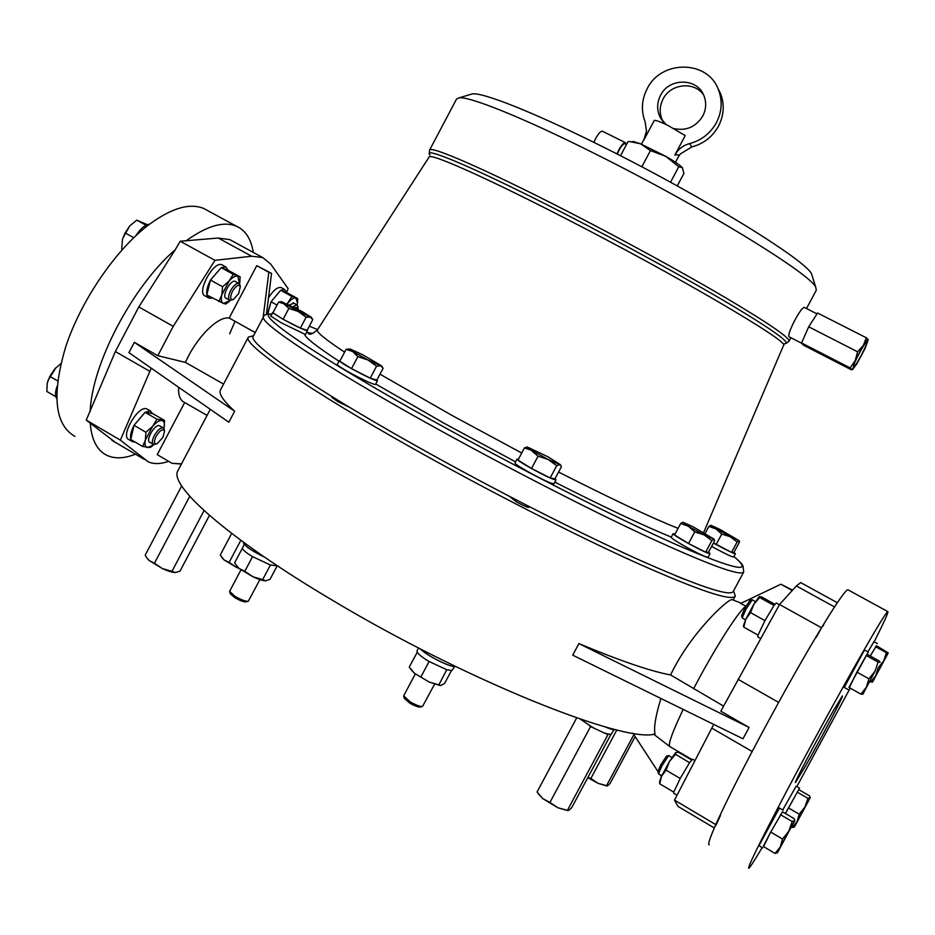 <?xml version="1.0" encoding="UTF-8"?>
<svg xmlns="http://www.w3.org/2000/svg" width="935" height="935" viewBox="0 0 935 935"><rect width="100%" height="100%" fill="white"/><g stroke="black" fill="none" stroke-linecap="round" stroke-linejoin="round"><path stroke-width="1.4" d="M801.307 582.926L800.687 582.587L796.386 585.953L779.533 604.501L720.827 711.208L749.087 727.465L742.998 738.779L572.699 655.154L578.894 643.584L749.087 727.465M713.732 724.415L674.486 800.115L677.98 806.391L714.328 827.966M848.337 590.008L847.835 589.728C845.45 590.347 837.292 602.023 823.349 624.732L815.904 637.074C785.458 687.973 739.211 773.981 720.09 815.25L715.696 824.553L674.486 800.115M762.154 847.601C754.51 860.504 750.045 867.411 748.748 868.335C747.31 867.832 759.15 843.615 784.266 795.685C808.448 749.741 840.273 691.561 861.532 654.383C877.182 627.069 885.924 612.799 887.759 611.56C888.94 611.385 884.405 621.471 874.167 641.831M850.196 688.113L796.854 786.615M210.281 409.32L178.082 470.387C167.669 484.61 227.31 538.092 332.825 600.492C466.144 680.446 625.094 743.734 655.026 733.963C653.658 727.594 655.622 715.766 660.916 698.48M723.573 706.1L670.605 674.953C650.631 671.26 620.057 660.8 578.894 643.584M670.605 674.953C689.656 634.409 726.904 599.662 731.813 599.639L732.514 599.767M253.572 335.7L248.336 337.126C241.99 343.601 306.271 388.644 413.328 448.707C487.906 490.618 574.183 534.691 636.022 562.66C698.62 590.499 731.708 601.637 735.307 596.051L733.566 590.92M792.237 590.511L780.854 584.223L740.625 603.461L745.966 606.172M823.723 624.942L821.526 627.782L779.533 604.501M776.342 603.028L773.899 605.576L764.877 620.758L758.051 635.122L757.841 636.957L760.634 638.512M778.633 702.407L737.984 679.266M752.161 751.495L711.757 728.108M792.588 590.125L780.854 584.223M821.526 627.782L816.29 637.284M692.636 759.232L689.539 762.679L680.271 778.341L673.808 791.98L673.749 793.266L677.033 795.206M632.913 733.169L657.866 771.363M660.063 774.718L661.349 776.681M715.696 824.553L715.579 825.102C709.688 838.473 707.585 845.041 709.279 844.784M720.464 815.472L715.953 825.324M805.713 765.648C820.86 739.047 844.656 693.828 842.33 695.991L832.84 711.582C817.646 738.136 792.892 785.213 795.533 782.431L805.713 765.648M873.933 641.702L867.914 651.87M796.141 786.206L782.712 809.967M779.428 808.039L758.928 845.696L762.633 847.893M848.01 689.516L844.247 687.4L864.501 649.989M223.57 384.098L185.457 362.418L157.793 355.697L134.348 342.327L234.65 411.26C223.196 400.659 218.474 393.553 220.473 389.977L248.336 337.126M234.65 411.26L228.853 422.246L128.925 352.635L134.348 342.327M509.633 496.485L516.471 501.885C523.436 505.671 527.562 507.506 528.848 507.389L529.257 506.63M332.357 396.837L331.983 397.55L337.967 401.676L349.281 407.169M675.502 575.691L684.408 579.279M675.526 754.3L675.678 752.57L669.495 761.429L661.559 776.202L659.537 781.8L659.701 783.775L661.559 776.202L666.059 770.136L669.495 761.429L675.526 754.3L689.539 762.679M763.568 846.619L770.674 832.127L782.513 811.825M785.377 813.497L799.542 788.182L785.447 813.543M849.319 687.622L856.869 672.113L868.276 652.069L848.933 687.412L860.878 694.109L862.865 694.237M870.24 655.984L876.481 645.746M243.322 542.148C243.906 545.479 251.071 550.54 264.827 557.342M615.662 729.616L615.627 729.639C614.155 730.188 610.602 729.242 604.945 726.799M420.037 648.726C426.746 655.68 450.845 667.73 455.742 666.585M184.674 402.529L157.232 454.62L172.052 463.328L181.519 463.877M185.457 362.418C196.14 337.769 218.054 315.831 229.168 318.04L255.232 332.568M172.052 463.328L181.437 464.041M207.067 415.409L184.347 402.342C180.139 400.332 178.223 395.295 178.597 387.242M750.583 612.624L753.809 604.302L745.838 619.157L743.383 625.854L743.769 627.128L745.838 619.157L750.583 612.624L764.935 620.63M743.769 627.128L758.04 635.134M759.302 596.612L753.809 604.302L759.676 597.512L773.97 605.448M759.676 597.512L759.43 596.553L761.826 597.068L774.846 604.29M659.701 783.775L673.761 792.097M666.059 770.136L680.189 778.469M675.736 752.523L678.529 752.278L691.596 759.933M794.773 820.486L792.202 821.549L788.836 831.121L782.56 839.046L780.234 847.098L777.394 852.837L794.773 820.486L794.177 818.651L782.49 811.814L770.709 832.068L763.264 846.444L775.033 853.41L777.347 852.86M870.041 681.58L870.695 681.942L875.721 675.689L888.25 652.934L886.45 652.712L883.622 661.033L878.094 667.906L875.721 675.689L872.519 682.071L888.25 652.934L876.469 645.734L870.298 656.008M168.686 461.352L166.442 462.03C159.406 464.157 153.34 464.087 148.244 461.82L120.37 440.151L151.236 368.18M132.151 441.495L128.843 439.555C120.229 436.68 137.34 406.211 146.152 408.7L147.473 409.238M115.741 442.676L86.254 420.095L115.356 351.56L138.801 306.937L173.232 326.35L214.968 260.327L251.62 256.225L262.7 257.557L270.729 264.102L288.144 288.646L286.531 292.339M115.356 351.56L149.635 371.218M157.793 355.697L173.232 326.35M208.528 297.821L205.186 295.951C196.058 293.052 213.46 260.561 221.875 264.792L222.53 265.131M263.156 317.526L268.836 272.284L256.751 265.68L229.168 318.04M256.751 265.68L271.547 273.371L266.417 314.359M268.485 297.833C273.289 290.341 277.461 286.905 281.014 287.536L281.529 287.793M268.836 272.284L271.547 273.371M416.215 445.995C489.683 487.252 574.616 530.659 635.508 558.3C697.148 585.824 729.732 596.892 733.239 591.516L743.711 571.998C740.649 576.521 708.461 564.717 647.137 536.561C586.514 508.348 501.663 464.718 428.031 423.707C322.271 364.919 258.002 321.839 263.588 316.72L253.256 336.308C247.085 342.561 310.677 386.856 416.215 445.995M792.202 821.549L780.398 814.642M782.56 839.046L770.709 832.068M794.785 820.731L780.234 847.098L775.033 853.41M886.45 652.712L875.487 646.658M870.695 681.942L872.472 682.106M810.213 797.555L807.957 798.361L804.93 807.034L799.238 814.221L797.064 821.631L794.364 827.031L810.213 797.754L809.605 795.93L798.899 789.713M807.957 798.361L797.146 792.074M799.238 814.221L788.392 807.875M810.213 797.754L797.064 821.631L792.272 827.463L794.329 827.054M792.272 827.463L791.606 827.078M867.318 654.36L879.169 660.928L880.139 662.26L878.129 662.109L874.996 671.248L868.919 678.798L856.892 672.09M878.129 662.109L866.137 655.458M868.919 678.798L866.348 687.295L860.878 694.109M418.541 647.955L416.998 650.842L417.255 652.233C418.775 654.57 422.69 657.644 428.978 661.454L446.953 669.799L451.944 670.512L454.562 666.597M244.164 544.252L242.364 548.377C243.182 550.271 246.548 553.006 252.473 556.594L270.25 564.939L277.473 565.85M613.839 729.756L611.151 734.466L605.483 733.543L593.012 727.734L580.273 719.097M149.997 410.933L152.685 413.597L145.147 412.312L149.997 410.933M135.049 442.021L132.677 441.811L130.842 439.555M86.254 420.095L120.37 440.151M130.795 439.392C129.977 435.944 131.04 431.292 133.986 425.425L130.771 439.508L142.634 446.474L150.325 447.468L153.06 445.387M134.102 425.203L144.995 412.405L133.986 425.425M90.181 411.622C91.712 364.194 132.513 286.437 175.277 249.668L180.221 241.242L214.968 260.327M138.801 306.937L175.277 249.668M267.363 314.102L270.998 301.876L267.796 314.02M271.115 301.678L280.605 290.364L270.998 301.876M280.734 290.294L284.649 289.523L286.554 292.503L280.605 290.364M180.221 241.242L218.264 238.028L229.741 239.605L233.084 241.417M212.35 298.043L209.078 298.125L206.892 295.004M206.857 294.852C206.261 290.96 207.441 286.063 210.422 280.149L206.834 294.969L223.5 303.454L225.873 304.004L229.694 301.047M210.539 279.927L221.116 267.749L210.422 280.149M221.268 267.667L225.779 266.931L228.117 270.273L221.116 267.749M234.919 321.617L229.648 333.807M874.996 671.248L862.923 694.191L874.996 671.248M451.43 670.582L444.592 683.415L440.782 685.542L438.912 684.806L446.755 669.74M438.912 684.806L429.258 682.094L414.38 673.2L409.214 667.076L417.255 652.233M231.658 533.429L220.251 555.039L224.049 559.913L221.899 557.622M240.821 540.313L229.133 562.414L224.049 559.913L236.391 567.288L229.133 562.414M238.764 568.246L236.391 567.288L238.974 568.422L234.591 562.858L242.34 548.319M189.758 496.298L154.427 563.267L149.109 560.497L146.409 557.272L145.194 555.145L181.706 485.908M204.052 510.58L171.982 571.332L162.526 568.62L154.427 563.267M209.44 515.395L179.999 571.156L175.324 572.547L171.982 571.332M588.863 724.812L590.382 726.881L593.199 727.372M590.382 726.881L549.932 802.464L542.732 798.595L537.064 791.98L576.696 717.881M605.67 733.192L607.773 734.98L567.428 810.318L557.95 807.793L549.932 802.464M607.773 734.98L608.673 734.057M610.859 734.559L571.752 807.595L568.854 810.341L567.428 810.318M616.866 729.908L590.85 778.481L587.951 777.347M633.883 734.653L606.546 785.657L598.038 783.331L590.85 778.481M635.169 736.616L610.087 783.425L607.656 785.786L606.546 785.657M164.104 427.482L164.548 420.458L152.685 413.597M135.376 454.235C124.343 458.547 114.911 458.945 107.081 455.438C97.193 450.74 91.56 439.976 90.216 423.158M207.769 210.679L203.666 208.447C189.022 202.498 169.925 208.563 146.363 226.632C114.058 252.181 80.726 301.467 65.754 346.675C51.554 394.699 54.604 424.619 74.905 436.4M185.971 240.926C206.787 225.884 223.57 220.964 236.333 226.165C245.508 230.29 251.164 239.056 253.303 252.438M297.47 303.302L297.739 298.627L286.554 292.503M239.746 283.247L240.155 276.877L228.117 270.273M421.077 676.578L429.083 661.536M270.402 565.009L262.677 579.618L265.645 580.834L270.016 579.349L277.04 566.084M262.677 579.618L253.034 576.825L244.806 571.308L252.555 556.652M244.806 571.308L238.963 568.422L236.45 565.745M147.227 558.464L149.109 560.497L162.526 568.62C168.253 571.203 172.519 572.512 175.324 572.547M538.128 793.546L542.732 798.595L557.95 807.793L567.802 810.633M587.799 777.639L598.038 783.331L606.885 785.996M164.548 420.458L156.986 419.219L145.089 412.3M156.986 419.219L152.592 426.383L145.942 432.274L145.393 440.046L142.634 446.474M145.942 432.274L134.021 425.308M297.739 298.627L291.919 296.43L280.687 290.271M291.919 296.43L287.15 303.898M277.052 305.091L271.033 301.771M240.155 276.877L233.282 274.294L221.209 267.644M233.282 274.294L229.063 281.119L222.553 286.729L210.457 280.032M222.553 286.729L221.84 294.841L218.872 301.666M713.499 542.919L731.567 552.351L733.917 552.375L735.401 553.684L733.613 557.003C731.953 556.98 725.513 553.929 714.328 547.863L711.652 546.379M682.889 522.244L680.692 523.471L674.544 534.972L688.534 543.504L705.668 552.188L708.531 552.199L710.062 553.637L708.099 557.318C706.17 557.353 698.959 553.987 686.489 547.209C676.683 541.704 671.575 538.408 671.178 537.309L673.142 533.64L675.047 534.025M555.004 478.732L556.021 479.9L553.941 483.792C551.51 483.804 543.305 480.006 529.315 472.432C519.977 467.173 515.197 464.029 514.951 462.989L517.02 459.085L518.411 459.237M376.934 379.972L377.471 380.709L375.461 384.495C372.621 384.308 363.925 380.288 349.363 372.434C341.415 367.969 337.371 365.316 337.255 364.475L339.253 360.676L340.083 360.688M307.183 330.254L305.803 334.157L304.518 334.087L281.154 322.75L270.694 315.983L273.137 312.524M440.35 685.577L429.258 682.094L414.38 673.2L410.64 669.215M265.645 580.834C263.062 580.81 258.855 579.478 253.034 576.825L238.963 568.422M163.882 428.452L164.174 427.155C164.817 423.216 164.057 420.984 161.884 420.481C159.324 420.247 156.227 422.211 152.592 426.383L145.393 440.046C144.446 444.592 145.182 447.117 147.601 447.62L154.018 444.581M149.565 224.155C145.018 224.797 140.449 228.643 135.891 235.69M57.035 386.482C55.165 391.882 55.036 395.891 56.649 398.497M297.166 305.009L297.505 303.057L295.881 298.101C293.894 297.552 291.323 299.095 288.155 302.765L287.232 303.933M239.594 284.065L237.852 276.211C235.515 275.533 232.581 277.169 229.063 281.119L221.84 294.841C220.753 299.644 221.303 302.519 223.5 303.454L230.407 300.404M710.062 553.637C708.146 553.649 700.958 550.271 688.476 543.504C678.658 537.999 673.551 534.715 673.142 533.64M377.471 380.709C374.643 380.487 365.947 376.454 351.396 368.6C343.437 364.136 339.393 361.494 339.253 360.676M307.58 330.791C304.833 330.441 296.64 326.595 282.989 319.256L272.517 312.524M735.401 553.684C733.741 553.637 727.313 550.575 716.116 544.509L713.44 543.025M556.021 479.9C553.602 479.865 545.397 476.067 531.407 468.482C522.081 463.246 517.277 460.113 517.02 459.085M752.196 599.803L745.955 609.176L742.18 617.942L745.534 619.823M668.7 755.585L661.91 765.823L658.474 773.771L661.781 775.734M160.224 426.15L159.207 425.577C154.485 424.338 145.217 440.888 149.799 442.395L150.196 442.524M293.952 303.209L289.301 304.915M235.842 281.786L235.164 281.318C230.653 279.133 221.233 296.781 226.083 298.312L226.492 298.429M346.067 349.363L339.791 361.249L351.525 368.635L370.237 378.137L376.875 380.066L383.128 368.273L380.627 365.795L381.644 365.901L362.897 354.868L350.286 349.059L346.067 349.363L352.705 351.548L357.86 356.667L367.993 359.987L376.548 366.204L370.237 378.137M272.926 312.909L283.13 319.302L300.369 328.091L307.136 330.359L312.816 319.583L310.175 317.082L311.343 317.304L302.321 311.659L281.575 301.736L288.88 308.386L298.207 311.484L306.119 317.21L310.175 317.082L284.439 303.898L278.642 302.075L272.926 312.909M527.305 446.953L524.453 447.888L517.967 460.078L531.501 468.505L550.166 477.949L554.969 478.813L561.421 466.694L560.369 464.66L547.968 456.794L527.223 446.977L538.046 456.21L548.179 459.471L556.699 465.688L550.166 477.949M742.156 617.836L741.56 615.803L744.763 608.358L749.987 600.375M658.439 773.666L657.889 771.597L660.8 764.842L666.503 756.123M122.578 249.271L121.725 248.792L122.532 239.033L125.091 232.897L129.778 225.861L136.767 220.134L146.047 225.242M125.091 232.897L133.763 237.689M136.767 220.134L147.274 224.68M55.866 396.767L46.867 391.484L47.206 383.268L49.835 376.349L54.709 368.974L60.868 363.621M49.835 376.349L57.631 380.907M680.692 523.471L688.44 526.276L694.728 531.91L704.055 534.878L711.851 540.629L705.668 552.188M694.728 531.91L688.534 543.504M711.851 540.629L714.001 539.308L714.644 540.781L708.531 552.199M357.86 356.667L351.525 368.635M376.548 366.204L380.627 365.795L367.993 359.987L348.077 348.895M306.119 317.21L300.369 328.091M288.88 308.386L283.13 319.302M281.33 301.748L278.642 302.075M710.764 525.283L708.894 526.405L715.988 528.953L721.773 534.049L730.165 536.725L737.166 541.926L739.223 540.804L739.456 542.043L733.917 552.375M737.166 541.926L731.567 552.351M721.773 534.049L716.163 544.521M708.894 526.405L705.2 533.324M538.046 456.21L531.501 468.505M556.699 465.688L559.866 464.718L548.179 459.471L532.015 450.541L524.453 447.888M122.684 238.495L129.778 225.861M47.895 380.65L56.042 367.584M688.44 526.276L704.055 534.878L714.188 539.226L692.987 526.721L683.006 522.244L688.44 526.276M719.705 529.303L710.845 525.283L715.988 528.953L739.129 540.664L719.705 529.303M415.315 673.936L403.686 695.792L410.079 701.788C416.075 705.2 420.247 706.743 422.573 706.392L434.53 684.256M240.938 569.929L229.636 591.306L235.036 596.366C241.335 599.919 245.765 601.532 248.313 601.217L259.907 579.606M156.683 443.891L153.48 444.441C151.762 443.202 152.031 440.245 154.287 435.581C157.548 430.065 160.528 427.494 163.228 427.891L164.326 429.796M292.9 306.692L296.839 304.798L297.774 306.283M233.002 299.644L229.811 300.264C227.93 298.896 228.21 295.659 230.641 290.551C233.633 285.42 236.368 283.06 238.869 283.469L240.061 285.397M422.281 706.474L420.388 707.012C418.412 707.316 414.883 706.019 409.787 703.12L404.329 698.375L403.733 696.493M248.055 601.287L246.174 601.86C244 602.128 240.248 600.761 234.907 597.745L230.29 593.772L229.683 591.948M156.075 436.353C153.632 441.846 153.971 444.312 157.068 443.751L162.959 437.346L164.537 431.093C162.83 428.44 160.014 430.193 156.075 436.353M298.078 309.368L298.043 307.545L294.63 307.568M232.394 291.404C229.8 297.365 230.127 300.065 233.376 299.492L238.647 293.625L240.307 286.659C238.67 284.041 236.029 285.619 232.394 291.404M801.914 343.39L789.14 336.81C786.218 335.057 801.295 305.803 804.509 307.51L804.684 307.603M806.508 308.527L816.267 290.282L815.846 287.559C812.468 274.972 702.395 207.231 595.42 153.948C523.53 117.833 469.487 96.165 459.05 97.848L456.56 99.028L429.574 150.091C430.1 145.276 485.195 169.141 565.488 210.34C621.015 238.787 682.48 272.365 725.35 297.587C768.734 323.346 789.958 337.886 789.023 341.217L786.113 343.449M470.328 94.482L472.292 93.897C482.752 92.156 534.458 112.586 602.584 146.69C703.891 196.981 808.132 261.578 811.72 274.376L812.328 276.328M808.717 326.806L817.576 313.003L866.289 337.757L863.321 345.459L857.605 351.794L855.221 360.571L850.125 367.911L852.112 369.559L851.388 369.804L803.294 345.085L801.552 342.946L808.717 326.806L857.605 351.794M850.125 367.911L801.552 342.946M868.253 339.756L866.289 337.757M629.571 141.547L640.405 143.745L650.444 150.582L665.86 156.379L678.74 166.781L682.421 167.716L683.882 173.524L677.267 185.936M678.74 166.781L670.524 182.231M650.444 150.582L641.807 166.827M631.756 141.769L628.051 141.582L620.513 155.759M868.241 339.697L868.206 339.557C867.738 339.031 866.114 340.994 863.321 345.459L855.221 360.571L852.697 369.454L857.033 363.528L865.015 348.638L868.241 339.662M633.042 141.442L640.405 143.745L665.86 156.379C674.708 161.498 680.224 165.273 682.41 167.704L682.562 167.879M625.001 143.826L624.825 143.745C623.388 143.686 621.448 145.86 619.005 150.243L617.24 154.088M853.667 366.66L853.784 366.742C855.268 367.548 867.89 343.729 866.651 342.455L866.511 342.362C865.004 341.591 852.264 365.69 853.667 366.66M626.064 144.352L625.363 142.634C623.738 142.576 621.541 145.03 618.771 149.986L616.936 153.936M654.29 120.393C656.206 120.264 660.729 121.924 667.859 125.372L685.215 135.598L674.801 155.175C678.085 149.273 682.994 145.428 689.527 143.616C701.414 140.414 710.39 133.424 716.432 122.637C721.984 111.651 722.638 100.629 718.384 89.561C707.678 59.84 660.998 59.676 647.113 88.848C641.609 99.741 640.942 110.704 645.115 121.725L646.494 131.087L643.935 139.888L654.29 120.393M643.935 139.888L646.272 132.934M675.491 162.269L678.459 156.694C679.313 154.813 678.085 154.31 674.801 155.175M602.549 131.286L602.339 131.18C600.656 131.099 598.435 133.518 595.677 138.462L593.877 142.365M703.564 94.867C694.273 81.053 670.547 83.589 663.044 99.063C659.292 106.637 659.257 114.047 662.938 121.316L663.219 121.807M689.527 143.616L691.83 146.924C703.623 143.768 712.517 136.826 718.512 126.132C724.017 115.239 724.66 104.288 720.453 93.313L717.566 87.703M691.83 146.924L680.341 153.936L678.459 156.694M674.077 128.621C686.36 131.11 695.932 126.903 702.793 115.987C706.276 109.068 706.591 102.16 703.739 95.253C696.856 77.64 668.911 77.827 660.531 95.393C656.744 103.014 656.709 110.494 660.426 117.81L666.036 124.495M834.523 606.944L796.386 585.953M693.536 688.838L697.405 681.557C717.437 644.051 740.181 609.001 745.861 606.359M691.958 759.536L670.068 746.726C667.508 745.616 671.879 733.169 683.169 709.408M111.884 440.303L144.563 459.541M218.264 238.028L251.62 256.225M309.345 326.175L317.584 329.599L309.333 326.186M271.676 314.125C252.742 312.36 315.527 355.767 431.397 420.084C517.487 467.967 617.532 518.668 677.069 544.953C735.915 570.28 754.861 574.137 733.893 556.5M306.703 332.451L312.851 333.444M671.272 537.134C643.07 525.505 604.255 507.167 554.829 482.133M515.559 461.843L443.938 423.181L375.73 383.993M338.984 361.202C316.755 346.663 305.266 337.617 304.518 334.087M379.996 374.175L451.558 415.187L521.73 452.996M558.569 472.046C611.934 499.126 651.765 517.896 678.085 528.345M317.503 329.739L317.456 329.81C316.194 331.913 325.251 339.358 344.594 352.144M783.495 345.518L783.518 345.447C791.478 342.9 676.659 275.311 562.858 217.107C484.295 176.703 430.135 152.861 429.13 157.022L429.095 157.08M429.971 155.081C421.217 145.159 476.675 168.557 564.261 213.554C623.049 243.708 688.277 279.46 731.053 304.892C774.075 330.733 791.945 343.659 784.664 343.671M847.835 589.728L887.759 611.56M733.204 599.99L735.307 596.051M837.328 602.724L800.687 582.587M779.404 604.723L776.237 602.97M714.317 827.978L678.6 806.776M694.95 760.587L692.531 759.162M741.268 603.157L732.012 599.604M653.647 734.174L669.565 746.422M864.454 649.965L868.276 652.069M779.381 808.015L783.133 810.213M796.106 786.183L799.542 788.182M873.898 641.679L877.392 643.607M146.935 408.934L150.78 411.166M229.788 239.617L262.747 257.581M281.096 287.559L284.719 289.558M221.981 264.827L225.884 266.978M236.333 226.165L203.666 208.447M271.793 313.903C266.335 313.996 263.6 314.931 263.588 316.72M743.711 571.998L743.009 565.885C740.964 563.349 744.131 565.617 733.917 556.454M312.5 333.561L308.398 333.304C309.356 335.256 312.372 334.087 317.456 329.81L429.258 156.799M755.468 601.626L752.126 599.756M671.938 757.49L668.63 755.538M783.635 345.214L703.669 532.459M749.893 600.399L752.009 599.791M666.41 756.146L668.525 755.573M381.644 365.901L382.38 367.069M311.343 317.304L312.22 318.66M281.575 301.736L280.219 301.795M149.214 441.939L153.2 444.277M159.242 425.577L163.228 427.891M293.099 302.741L296.839 304.798M225.475 297.868L229.519 300.1M234.825 281.236L238.869 283.469M429.574 150.091L429.352 153.761M164.537 431.093L164.268 429.399M298.043 307.545L297.704 305.944M240.307 286.659L239.979 284.965M789.023 341.217L790.893 337.722M811.72 274.376L815.846 287.559M817.015 313.88L804.509 307.51M472.292 93.897L459.05 97.848M624.825 143.745L626.462 144.551M641.41 144.154L644.297 138.719M625.363 142.634L602.339 131.18M662.938 121.316L660.426 117.81M718.384 89.561L720.453 93.313"/></g></svg>
